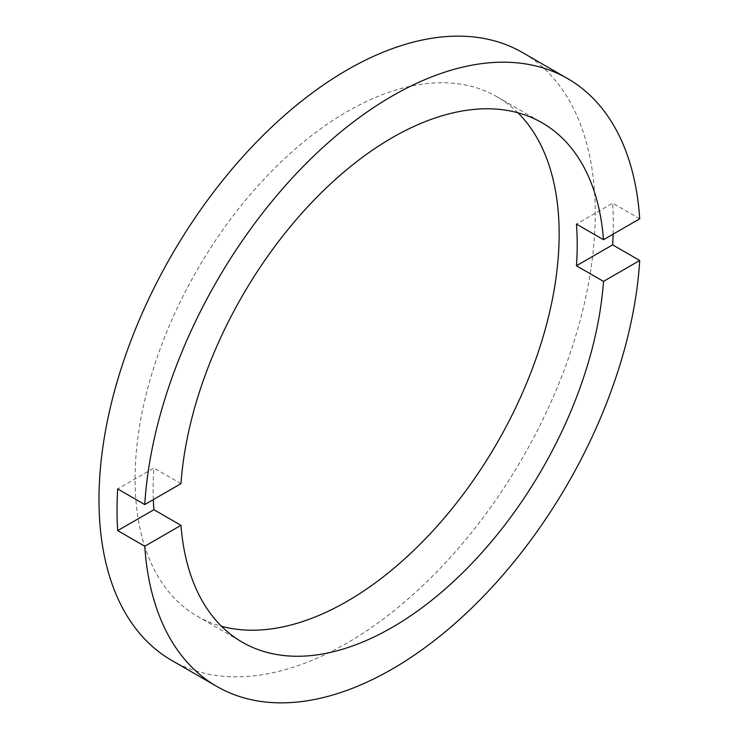 <?xml version="1.0" encoding="UTF-8"?>
<svg xmlns="http://www.w3.org/2000/svg" width="739" height="739" viewBox="0 0 739 739"><rect width="100%" height="100%" fill="white"/><g stroke="black" fill="none" stroke-linecap="round" stroke-linejoin="round"><path stroke-width="0.55" stroke-dasharray="3.69 2.77" d="M517.9 112.762A299.868 173.129 120 0 0 497.051 96.781A299.868 173.129 120 0 0 347.118 111.635A299.868 173.129 120 0 0 151.227 375.883A299.868 173.129 120 0 0 197.193 616.169A299.868 173.129 120 0 0 221.451 626.238M171.67 660.37A350.905 202.597 120 0 0 347.118 642.995A350.905 202.597 120 0 0 576.365 333.769A350.905 202.597 120 0 0 522.575 52.58M639.706 218.809L612.64 203.179L576.438 224.083M613.13 234.152A350.905 202.597 120 0 0 612.64 203.179M153.324 499.619A299.868 173.129 -60 0 1 153.897 468.036L117.695 488.932M180.972 483.657L153.897 468.036M497.051 96.781L542.167 122.831M197.193 616.169L242.309 642.219"/><path stroke-width="1.11" d="M576.438 265.763A299.868 173.129 -60 0 0 576.438 224.083L603.504 239.713A299.868 173.129 120 0 0 542.167 122.831A299.868 173.129 120 0 0 392.233 137.685A299.868 173.129 120 0 0 180.972 483.657L144.761 504.561L117.695 488.932A350.905 202.597 120 0 0 117.695 530.611L153.897 509.707L180.972 525.337A299.868 173.129 120 0 0 242.309 642.219A299.868 173.129 120 0 0 392.233 627.365A299.868 173.129 120 0 0 603.504 281.383L576.438 265.763L612.64 244.858A350.905 202.597 120 0 0 613.13 234.152M221.451 626.238A299.868 173.129 120 0 0 347.118 601.315A299.868 173.129 120 0 0 536.338 357.722A299.868 173.129 120 0 0 517.9 112.762M603.504 239.713L639.706 218.809A350.905 202.597 120 0 0 567.691 78.63L522.575 52.58A350.905 202.597 120 0 0 347.118 69.965A350.905 202.597 120 0 0 117.88 379.181A350.905 202.597 120 0 0 171.67 660.37L216.786 686.42A350.905 202.597 120 0 0 392.233 669.035A350.905 202.597 120 0 0 639.706 260.488L612.64 244.858M117.695 530.611L144.761 546.241A350.905 202.597 120 0 0 216.786 686.42M567.691 78.63A350.905 202.597 120 0 0 392.233 96.005A350.905 202.597 120 0 0 144.761 504.561M603.504 281.383L639.706 260.488M144.761 546.241L180.972 525.337M153.897 509.707A299.868 173.129 -60 0 1 153.324 499.619"/></g></svg>
